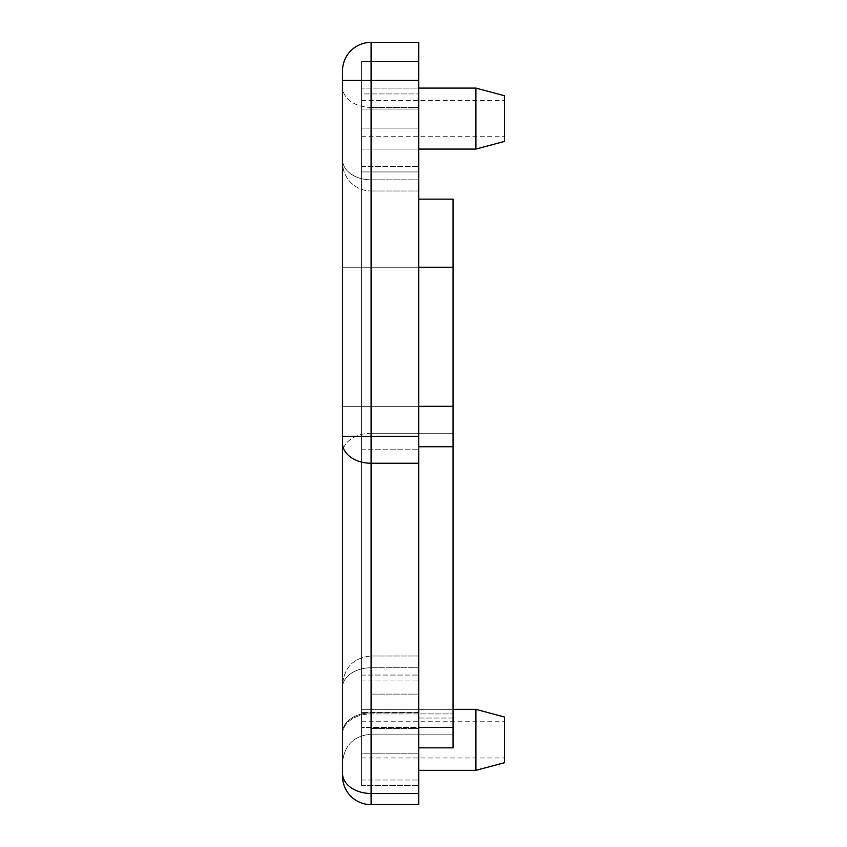 <?xml version="1.0" encoding="UTF-8"?>
<svg xmlns="http://www.w3.org/2000/svg" width="847" height="847" viewBox="0 0 847 847"><rect width="100%" height="100%" fill="white"/><g stroke="black" fill="none" stroke-linecap="round" stroke-linejoin="round"><path stroke-width="0.64" stroke-dasharray="4.24 3.18" d="M418.736 463.245L371.092 463.245L371.092 42.35A28.586 28.586 0 0 0 342.506 70.936A28.586 28.586 0 0 1 371.092 42.35L371.092 107.421A28.586 20.212 0 0 1 342.506 87.199A28.586 20.212 180 0 0 371.092 107.421L371.092 179.839A28.586 20.212 0 0 1 342.506 159.617A28.586 20.212 180 0 0 371.092 179.839L371.092 190.999A28.586 28.586 0 0 1 342.506 162.412A28.586 28.586 0 0 0 371.092 190.999L371.092 267.229L342.506 267.229L371.092 267.229L371.092 406.306L342.506 406.306L371.092 406.306L371.092 804.65L371.092 463.245A28.586 20.212 0 0 1 342.506 443.034L342.506 70.936A28.586 28.586 0 0 1 371.092 42.35L371.092 190.999A28.586 28.586 0 0 1 342.506 162.412A28.586 28.586 0 0 0 371.092 190.999A28.586 28.586 0 0 1 342.506 162.412A28.586 28.586 0 0 0 371.092 190.999L371.092 804.65L418.736 804.65L418.736 728.42L418.736 785.593L361.563 785.593L361.563 128.109L418.736 128.109L361.563 128.109L418.736 128.109L418.736 109.051L361.563 109.051L418.736 109.051L418.736 128.109L361.563 128.109L418.736 128.109L418.736 109.051L361.563 109.051L361.563 61.408L418.736 61.408L418.736 171.941L361.563 171.941L361.563 727.393L418.736 727.393L418.736 753.195L418.736 675.059L418.736 785.593L418.736 42.35L418.736 804.65L418.736 656.002L418.736 753.195L418.736 727.488L361.563 727.488L418.736 727.488L418.736 712.518L361.563 712.518L361.563 675.059L361.563 785.593L361.563 128.109L361.563 770.347L361.563 727.488L361.563 753.195L418.736 753.195L361.563 753.195L361.563 727.393L418.736 727.393L418.736 747.848L418.736 718.023L453.039 718.023L453.039 747.848L453.039 406.306L453.039 734.137L453.039 718.023L418.736 718.023L418.736 656.002L418.736 728.42L418.736 675.059L418.736 712.518L361.563 712.518L361.563 709.363L361.563 770.347L361.563 675.059L361.563 785.593L418.736 785.593L418.736 109.051L418.736 128.109L361.563 128.109L361.563 61.408L361.563 149.072L361.563 128.109L418.736 128.109L361.563 128.109L418.736 128.109L361.563 128.109L361.563 149.072L361.563 109.051L418.736 109.051L361.563 109.051L418.736 109.051L361.563 109.051L361.563 171.941L418.736 171.941L418.736 267.229L418.736 42.35L371.092 42.35L418.736 42.35M418.736 109.051L361.563 109.051L361.563 88.088L361.563 109.051L361.563 88.088L361.563 109.051L418.736 109.051L361.563 109.051L361.563 93.943L418.736 93.943L361.563 93.943L361.563 61.408L418.736 61.408L418.736 109.051L361.563 109.051L418.736 109.051M371.092 190.999L418.736 190.999L371.092 190.999M418.736 199.151L453.039 199.151L453.039 747.848L418.736 747.848M418.736 793.491L371.092 793.491A28.586 20.212 0 0 1 342.506 773.269L342.506 734.137A28.586 20.212 -0 0 1 371.092 713.926L453.039 713.926L371.092 713.926A28.586 20.212 180 0 0 342.506 734.137M371.092 804.65A28.586 28.586 0 0 1 342.506 776.064A28.586 28.586 0 0 0 371.092 804.65L418.736 804.65L371.092 804.65A28.586 28.586 0 0 1 342.506 776.064A28.586 28.586 0 0 0 371.092 804.65M475.908 88.088L361.563 88.088L475.908 88.088L504.494 95.743L475.908 88.088L504.494 95.743L504.494 141.417L504.494 95.743L504.494 141.417L504.494 95.743L504.494 141.417L504.494 95.743L504.494 141.417L475.908 149.072L475.908 88.088L475.908 149.072L475.908 88.088L475.908 149.072L475.908 88.088L475.908 149.072L475.908 88.088L418.736 88.088M475.908 709.363L504.494 717.017L504.494 762.692L504.494 717.017L504.494 762.692L475.908 770.347L475.908 709.363L475.908 770.347L475.908 709.363L361.563 709.363L453.039 709.363M361.563 118.58L361.563 136.685L361.563 118.58M361.563 739.855L361.563 757.959L361.563 739.855M418.736 128.109L361.563 128.109L418.736 128.109M453.039 267.229L371.092 267.229L453.039 267.229L453.039 406.306L453.039 267.229L361.563 267.229L418.736 267.229M361.563 785.593L418.736 785.593L361.563 785.593M361.563 171.941L418.736 171.941L361.563 171.941M361.563 61.408L418.736 61.408L361.563 61.408M361.563 680.935L418.736 680.935L361.563 680.935M361.563 166.361L418.736 166.361L361.563 166.361M361.563 80.465L418.736 80.465L361.563 80.465M361.563 436.3L418.736 436.3L361.563 436.3M371.092 179.839L418.736 179.839L371.092 179.839M371.092 107.421L418.736 107.421L371.092 107.421M371.092 728.42L418.736 728.42L371.092 728.42M371.092 694.117L418.736 694.117L371.092 694.117M371.092 667.764L418.736 667.764L371.092 667.764A28.586 19.767 180 0 0 342.506 687.531A28.586 19.767 -0 0 1 371.092 667.764M371.092 712.846L418.736 712.846L371.092 712.846A28.586 19.767 180 0 0 342.506 732.613A28.586 19.767 0 0 1 371.092 712.846M371.092 433.251L453.039 433.251L371.092 433.251A28.586 20.212 0 0 0 342.506 453.463A28.586 20.212 180 0 1 371.092 433.251M371.092 406.306L453.039 406.306L371.092 406.306M361.563 780.013L418.736 780.013L361.563 780.013M453.039 446.729L418.736 446.729M453.039 406.306L418.736 406.306M361.563 449.778L418.736 449.778L361.563 449.778M342.506 80.465L418.736 80.465M342.506 436.3L418.736 436.3M453.039 727.393L418.736 727.393M371.092 656.002L418.736 656.002L371.092 656.002C353.728 657.696 344.2 667.224 342.506 684.588C344.2 667.224 353.728 657.696 371.092 656.002M371.092 734.137L453.039 734.137L371.092 734.137C353.728 735.831 344.2 745.36 342.506 762.724C344.2 745.36 353.728 735.831 371.092 734.137M361.563 675.059L418.736 675.059L361.563 675.059M418.736 149.072L361.563 149.072L475.908 149.072L361.563 149.072L475.908 149.072L504.494 141.417L475.908 149.072M418.736 770.347L475.908 770.347M361.563 136.685L504.494 136.685L361.563 136.685M361.563 100.475L504.494 100.475L361.563 100.475M361.563 757.959L504.494 757.959L361.563 757.959M361.563 721.75L504.494 721.75L361.563 721.75"/><path stroke-width="1.27" d="M342.506 734.137L342.506 70.936A28.586 28.586 0 0 1 371.092 42.35L418.736 42.35L418.736 804.65L371.092 804.65A28.586 28.586 0 0 1 342.506 776.064L342.506 773.269L342.506 776.064A28.586 28.586 0 0 0 371.092 804.65L371.092 793.491L418.736 793.491M418.736 747.848L453.039 747.848L453.039 199.151L418.736 199.151M342.506 436.3L371.092 436.3L371.092 463.245A28.586 20.212 180 0 1 342.506 443.034L342.506 773.269A28.586 20.212 180 0 0 371.092 793.491L371.092 463.245L418.736 463.245M475.908 149.072L504.494 141.417L504.494 95.743L475.908 88.088L475.908 149.072L418.736 149.072M475.908 770.347L504.494 762.692L504.494 717.017L475.908 709.363L475.908 770.347L418.736 770.347M418.736 436.3L371.092 436.3L371.092 42.35A28.586 28.586 0 0 0 342.506 70.936A28.586 28.586 0 0 1 371.092 42.35L418.736 42.35M342.506 80.465L418.736 80.465M418.736 446.729L453.039 446.729M453.039 727.393L418.736 727.393M418.736 406.306L453.039 406.306M453.039 267.229L418.736 267.229M475.908 88.088L418.736 88.088M475.908 709.363L453.039 709.363"/></g></svg>
